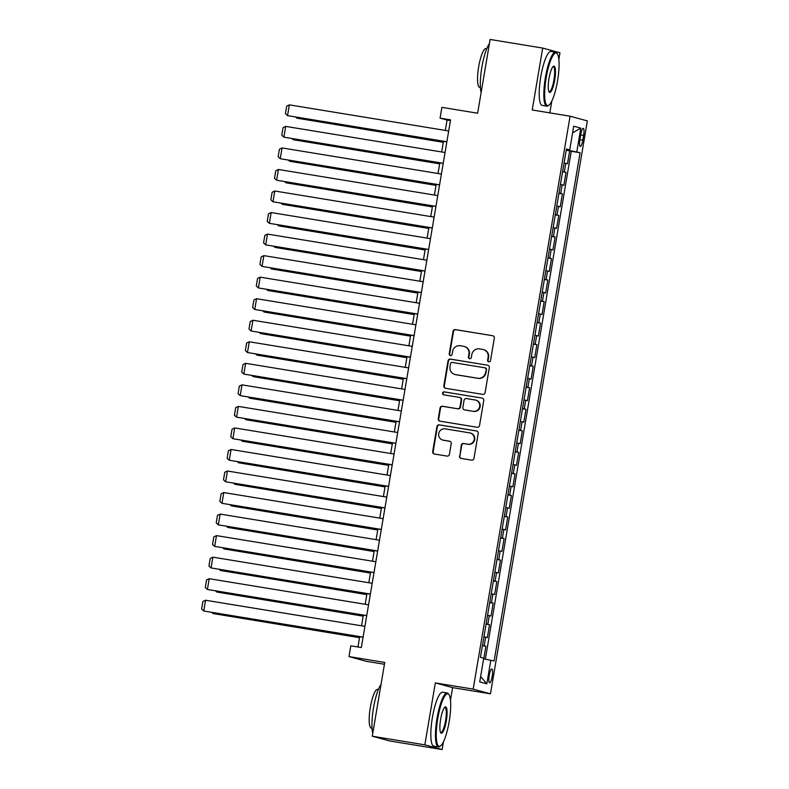 <?xml version="1.0" encoding="UTF-8"?>
<svg xmlns="http://www.w3.org/2000/svg" width="789" height="789" viewBox="0 0 789 789"><rect width="100%" height="100%" fill="white"/><g stroke="black" fill="none" stroke-linecap="round" stroke-linejoin="round"><path stroke-width="1.18" d="M488.815 361.865A1.499 1.46 -74.7 0 0 490.511 360.622L494.318 338.156A2.14 2.091 -74.7 0 0 492.602 335.71L455.45 329.615A2.14 2.091 -74.7 0 0 453.024 331.39L449.227 353.857A1.499 1.46 -74.7 0 0 450.42 355.573A1.499 1.46 -74.7 0 0 452.117 354.33L452.61 351.421A6.864 6.697 -74.7 0 1 460.362 345.74L463.459 346.243A6.864 6.697 -74.7 0 1 468.913 354.093L468.429 357.003A1.499 1.46 -74.7 0 0 469.623 358.719A1.499 1.46 -74.7 0 0 471.319 357.476L471.812 354.567A6.864 6.697 -74.7 0 1 479.554 348.886L482.651 349.389A6.864 6.697 -74.7 0 1 488.115 357.239L487.622 360.149A1.499 1.46 -74.7 0 0 488.815 361.865M492.208 676.281A6.993 1.539 99.3 0 0 491.843 668.973A6.993 1.539 99.3 0 0 489.219 675.473A6.993 1.539 99.3 0 0 489.574 682.781A6.993 1.539 99.3 0 0 492.208 676.281M459.435 455.963A2.14 2.091 -74.7 0 0 461.141 458.419L471.566 460.125A2.14 2.091 -74.7 0 0 473.982 458.35L478.203 433.398A2.14 2.091 -74.7 0 0 476.497 430.952L439.335 424.857A2.14 2.091 -74.7 0 0 436.919 426.632L432.697 451.574A2.14 2.091 -74.7 0 0 434.404 454.03L446.998 456.091A2.14 2.091 -74.7 0 0 449.414 454.316L451.229 443.645A2.14 2.091 -74.7 0 0 449.523 441.189L443.27 440.163A5.74 5.592 -74.7 0 1 438.763 433.319A5.74 5.592 -74.7 0 1 445.183 428.861L469.652 432.865A5.74 5.592 -74.7 0 1 474.159 439.71A5.74 5.592 -74.7 0 1 467.739 444.177L463.656 443.507A2.14 2.091 -74.7 0 0 461.24 445.282L459.898 456.091A2.14 2.091 -74.7 0 0 461.171 458.419M558.859 59.412L559.973 52.784L542.694 48.07L490.117 39.45L477.641 113.221L441.889 107.353L440.065 118.123L450.578 119.849L361.332 647.542L350.809 645.816L348.994 656.586L366.274 661.3L384.44 664.279M450.48 700.178L452.6 687.623L435.321 682.909L424.847 744.836L372.27 736.216L384.746 662.444L348.994 656.586M435.321 682.909L473.173 689.122L570.082 116.2L587.361 120.914L490.462 693.837L473.173 689.122M542.694 48.07L532.22 109.996L570.082 116.2M482.681 394.372A2.14 2.091 -74.7 0 0 485.107 392.597L489.328 367.654A2.14 2.091 -74.7 0 0 487.622 365.199L450.46 359.103A2.14 2.091 -74.7 0 0 448.034 360.879L443.822 385.831A2.14 2.091 -74.7 0 0 445.529 388.287L482.681 394.372M483.765 400.526L479.544 425.468A2.14 2.091 -74.7 0 1 477.128 427.253L439.966 421.158A2.14 2.091 -74.7 0 1 438.26 418.703L440.065 408.031A2.14 2.091 -74.7 0 1 442.481 406.256L457.551 408.722A2.14 2.091 -74.7 0 0 459.977 406.946L461.18 399.865A2.14 2.091 -74.7 0 0 459.464 397.409L443.783 394.835A1.499 1.46 -74.7 0 1 442.599 393.05A1.499 1.46 -74.7 0 1 444.276 391.877L482.059 398.07A2.14 2.091 -74.7 0 1 483.765 400.526M424.847 744.836L442.126 749.55L389.549 740.93L372.27 736.216M483.756 658.835L485.886 646.23L482.434 645.668M482.483 645.392L484.18 645.767L485.639 637.147L487.346 637.62L489.535 624.691L486.073 624.129M486.123 623.862L487.829 624.227L489.288 615.607L490.985 616.081L493.174 603.151L489.722 602.589M489.762 602.323L491.468 602.688L492.928 594.078L494.634 594.541L496.814 581.611L493.362 581.049M493.411 580.783L495.117 581.148L496.567 572.538L498.273 573.001L500.463 560.082L497.001 559.509M497.05 559.243L498.756 559.608L500.216 550.998L501.912 551.462L504.102 538.542L500.65 537.97M500.69 537.704L502.396 538.078L503.855 529.458L505.562 529.922L507.741 517.002L504.289 516.43M504.339 516.164L506.045 516.539L507.495 507.919L509.201 508.382L511.39 495.462L507.938 494.9M507.978 494.624L509.684 494.999L511.144 486.379L512.85 486.843L515.03 473.923L511.578 473.361M511.617 473.084L513.323 473.459L514.783 464.839L516.489 465.313L518.679 452.383L515.217 451.821M515.266 451.555L516.973 451.919L518.432 443.31L520.129 443.773L522.318 430.843L518.866 430.281M518.906 430.015L520.612 430.38L522.071 421.77L523.778 422.233L525.957 409.313L522.505 408.741M522.555 408.475L524.261 408.84L525.711 400.23L527.417 400.694L529.606 387.774L526.145 387.202M526.194 386.935L527.9 387.3L529.36 378.69L531.056 379.154L533.246 366.234L529.794 365.662M529.833 365.396L531.539 365.771L532.999 357.151L534.705 357.614L536.885 344.694L533.433 344.122M533.482 343.856L535.189 344.231L536.638 335.611L538.345 336.075L540.534 323.155L537.082 322.593M537.122 322.316L538.828 322.691L540.287 314.071L541.994 314.535L544.173 301.615L540.721 301.053M540.761 300.787L542.467 301.151L543.927 292.532L545.633 293.005L547.822 280.075L544.361 279.513M544.41 279.247L546.116 279.612L547.576 271.002L549.272 271.465L551.462 258.536L548.01 257.973M548.049 257.707L549.755 258.072L551.215 249.462L552.921 249.926L555.101 237.006L551.649 236.434M551.698 236.167L553.405 236.532L554.854 227.922L556.561 228.386L558.75 215.466L555.288 214.894M555.338 214.628L557.044 215.002L558.504 206.383L560.2 206.846L562.389 193.926L558.937 193.354M558.977 193.088L560.683 193.463L562.143 184.843L563.849 185.307L566.029 172.387L562.626 171.548M562.577 171.824L566.029 172.387M580.734 134.653L579.935 139.387A6.776 1.489 99.3 0 0 580.29 146.468A6.776 1.489 99.3 0 0 582.834 140.176L583.633 135.442A6.776 1.489 99.3 0 0 583.278 128.36A6.776 1.489 99.3 0 0 580.734 134.653M483.627 658.815L494.101 661.024L580.073 152.721L566.285 149.9M490.827 660.137L486.823 683.826L479.722 681.893L483.736 658.204L480.462 657.306L566.433 149.003L569.707 149.89L573.711 126.201L580.812 128.143L576.808 151.833M485.343 659.131L571.236 151.271L569.678 150.847L567.488 163.767L564.076 162.938M560.683 193.463L562.389 193.926M557.044 215.002L558.75 215.466M553.405 236.532L555.101 237.006M549.755 258.072L551.462 258.536M546.116 279.612L547.822 280.075M542.467 301.151L544.173 301.615M538.828 322.691L540.534 323.155M535.189 344.231L536.885 344.694M531.539 365.771L533.246 366.234M527.9 387.3L529.606 387.774M524.261 408.84L525.957 409.313M520.612 430.38L522.318 430.843M516.973 451.919L518.679 452.383M513.323 473.459L515.03 473.923M509.684 494.999L511.39 495.462M506.045 516.539L507.741 517.002M502.396 538.078L504.102 538.542M498.756 559.608L500.463 560.082M495.117 581.148L496.814 581.611M491.468 602.688L493.174 603.151M487.829 624.227L489.535 624.691M484.18 645.767L485.886 646.23M549.815 112.876L551.807 101.061M452.6 687.623L490.462 693.837M442.126 749.55L443.438 741.828M440.065 118.123L447.067 120.036L445.312 130.422M443.467 141.32L441.672 151.961M439.828 162.859L438.023 173.501M436.189 184.389L434.384 195.041M432.54 205.929L430.745 216.58M428.9 227.469L427.096 238.12M425.261 249.008L423.456 259.65M421.612 270.548L419.817 281.19M417.973 292.088L416.168 302.729M414.324 313.627L412.529 324.269M410.684 335.157L408.88 345.809M407.045 356.697L405.24 367.349M403.396 378.237L401.601 388.888M399.757 399.776L397.952 410.418M396.117 421.316L394.313 431.958M392.468 442.856L390.673 453.497M388.829 464.396L387.024 475.037M385.18 485.935L383.385 496.577M381.541 507.465L379.736 518.117M377.901 529.005L376.097 539.656M374.252 550.544L372.457 561.196M370.613 572.084L368.808 582.726M366.974 593.624L365.169 604.266M363.325 615.164L361.53 625.805M359.685 636.703L357.94 646.99M450.46 120.589L447.067 120.036M566.216 150.285L569.678 150.847M571.236 151.271L580.073 152.721M566.364 149.446L569.707 149.89M562.143 184.843L560.437 184.478M558.504 206.383L556.797 206.018M554.854 227.922L553.148 227.548M551.215 249.462L549.509 249.087M547.576 271.002L545.87 270.627M543.927 292.532L542.221 292.167M540.287 314.071L538.581 313.706M536.638 335.611L534.932 335.246M532.999 357.151L531.293 356.786M529.36 378.69L527.654 378.316M525.711 400.23L524.004 399.855M522.071 421.77L520.365 421.395M518.432 443.31L516.726 442.935M514.783 464.839L513.077 464.474M511.144 486.379L509.438 486.014M507.495 507.919L505.788 507.554M503.855 529.458L502.149 529.094M500.216 550.998L498.51 550.623M496.567 572.538L494.861 572.163M492.928 594.078L491.222 593.703M489.288 615.607L487.582 615.242M485.639 637.147L483.933 636.782M572.587 132.848L580.812 128.143M486.823 683.826L480.639 676.469M488.914 361.875A1.499 1.46 -74.7 0 1 488.095 360.277L488.578 357.368A6.864 6.697 -74.7 0 0 483.785 349.665L483.312 349.537M464.119 346.391L464.583 346.519A6.864 6.697 -74.7 0 1 469.386 354.222L468.893 357.131A1.499 1.46 -74.7 0 0 469.711 358.729M492.602 335.71L455.914 329.743A2.14 2.091 -74.7 0 0 453.497 331.518L449.691 353.985A1.499 1.46 -74.7 0 0 450.519 355.583M487.622 365.199L450.923 359.232A2.14 2.091 -74.7 0 0 448.507 361.007L444.286 385.959A2.14 2.091 -74.7 0 0 445.558 388.287M486.044 369.499A1.499 1.46 -74.7 0 0 484.85 367.782L452.225 362.437A1.499 1.46 -74.7 0 0 450.539 363.68L450.016 366.747A6.864 6.697 -74.7 0 0 455.48 374.597L477.769 378.247A6.864 6.697 -74.7 0 0 485.521 372.566L486.507 369.627A1.499 1.46 -74.7 0 0 485.462 367.94L484.988 367.822M454.819 374.45L455.283 374.578A6.864 6.697 -74.7 0 0 455.943 374.726L455.48 374.597M486.507 369.627L485.994 372.694A6.864 6.697 -74.7 0 1 478.242 378.375L455.943 374.726M459.671 397.459L460.145 397.587A2.14 2.091 -74.7 0 1 461.644 399.993L460.441 407.075A2.14 2.091 -74.7 0 1 458.024 408.85L442.954 406.384A2.14 2.091 -74.7 0 0 440.528 408.16L438.723 418.831A2.14 2.091 -74.7 0 0 439.996 421.158M482.059 398.07L444.749 392.005A1.499 1.46 -74.7 0 0 443.882 394.855M473.193 411.286A5.74 5.592 -74.7 0 0 479.613 406.818A5.74 5.592 -74.7 0 0 475.106 399.974L466.486 398.563A2.14 2.091 -74.7 0 0 464.07 400.339L462.867 407.42A2.14 2.091 -74.7 0 0 464.573 409.876L473.656 411.414A5.74 5.592 -74.7 0 0 480.087 406.946A5.74 5.592 -74.7 0 0 476.122 400.22L475.659 400.092M464.366 409.826L464.839 409.955A2.14 2.091 -74.7 0 0 465.046 410.004L464.573 409.876M473.656 411.414L465.046 410.004M470.205 432.983L470.668 433.112A5.74 5.592 -74.7 0 1 474.623 439.838A5.74 5.592 -74.7 0 1 468.202 444.306L464.129 443.635A2.14 2.091 -74.7 0 0 461.703 445.41L459.898 456.091M442.718 440.045L443.191 440.173A5.74 5.592 -74.7 0 0 443.743 440.292L443.27 440.163M449.957 441.317L443.743 440.292M476.931 431.07L439.808 424.985A2.14 2.091 -74.7 0 0 437.382 426.76L433.161 451.702A2.14 2.091 -74.7 0 0 434.433 454.04M443.329 142.178L296.881 118.172L443.3 142.306M297.029 117.305L296.881 118.172L295.717 117.097M446.88 141.744L287.541 115.628L446.86 141.872M448.694 130.974L289.356 104.858L287.541 115.628L285.431 113.655L286.703 106.12L289.356 104.858M557.557 80.843A26.658 5.878 99.3 0 0 557.369 53.879A26.658 5.878 99.3 0 0 546.166 77.736A26.658 5.878 99.3 0 0 548.966 105.124A26.658 5.878 99.3 0 0 557.557 80.843M548.966 105.124L548.266 105.657A27.309 6.016 -80.7 0 1 546.807 106.14A27.309 6.016 -80.7 0 1 545.386 77.588A27.309 6.016 -80.7 0 1 555.643 52.232A27.309 6.016 -80.7 0 1 556.876 53.149L557.369 53.879M554.706 80.064A13.324 2.939 -80.7 0 1 549.105 91.997A13.324 2.939 -80.7 0 1 549.006 78.515A13.324 2.939 -80.7 0 1 553.306 66.365A13.324 2.939 -80.7 0 1 554.706 80.064M548.868 91.554A12.673 2.791 99.3 0 0 549.174 91.692A12.673 2.791 99.3 0 0 553.937 79.926A12.673 2.791 99.3 0 0 553.276 66.68A12.673 2.791 99.3 0 0 552.941 66.71M481.132 92.56A27.309 6.016 -80.7 0 1 481.872 67.183A27.309 6.016 -80.7 0 1 489.407 43.651M480.412 87.5L479.692 87.382A19.666 4.33 -80.7 0 1 478.667 66.828A19.666 4.33 -80.7 0 1 486.054 48.573L486.774 48.691M546.807 106.14L542.181 105.381A27.309 6.016 -80.7 0 1 540.761 76.839A27.309 6.016 -80.7 0 1 551.018 51.472L555.643 52.232M449.178 721.61A26.658 5.878 99.3 0 0 448.99 694.645A26.658 5.878 99.3 0 0 437.787 718.503A26.658 5.878 99.3 0 0 440.587 745.891A26.658 5.878 99.3 0 0 449.178 721.61M440.587 745.891L439.887 746.424A27.309 6.016 -80.7 0 1 438.428 746.907A27.309 6.016 -80.7 0 1 437.007 718.355A27.309 6.016 -80.7 0 1 447.264 692.998A27.309 6.016 -80.7 0 1 448.497 693.916L448.99 694.645M446.327 720.83A13.324 2.939 -80.7 0 1 440.726 732.764A13.324 2.939 -80.7 0 1 440.637 719.282A13.324 2.939 -80.7 0 1 444.927 707.131A13.324 2.939 -80.7 0 1 446.327 720.83M440.489 732.32A12.673 2.791 99.3 0 0 440.804 732.458A12.673 2.791 99.3 0 0 445.558 720.692A12.673 2.791 99.3 0 0 444.897 707.447A12.673 2.791 99.3 0 0 444.562 707.477M372.753 733.326A27.309 6.016 -80.7 0 1 373.493 707.95A27.309 6.016 -80.7 0 1 381.028 684.418M372.033 728.267L371.313 728.148A19.666 4.33 -80.7 0 1 370.297 707.605A19.666 4.33 -80.7 0 1 377.675 689.339L378.395 689.458M438.428 746.907L433.802 746.147A27.309 6.016 -80.7 0 1 432.382 717.605A27.309 6.016 -80.7 0 1 442.639 692.239L447.264 692.998M439.68 163.718L293.232 139.712L439.66 163.846M293.38 138.844L293.232 139.712L292.078 138.637M436.041 185.257L289.593 161.252L436.021 185.385M289.741 160.384L289.593 161.252L288.439 160.167M432.392 206.797L285.953 182.792L432.372 206.925M286.101 181.924L285.953 182.792L284.79 181.707M428.752 228.337L282.304 204.331L428.733 228.455M282.452 203.463L282.304 204.331L281.15 203.246M443.231 163.284L283.892 137.168L443.211 163.412M445.055 152.514L285.717 126.398L283.892 137.168L281.781 135.195L283.064 127.66L285.717 126.398M439.591 184.823L280.253 158.707L439.572 184.951M441.416 174.053L282.077 147.938L280.253 158.707L278.142 156.735L279.414 149.2L282.077 147.938M435.952 206.363L276.614 180.237L435.932 206.491M437.767 195.593L278.428 169.477L276.614 180.237L274.503 178.275L275.775 170.74L278.428 169.477M432.303 227.903L272.964 201.777L432.283 228.021M434.128 217.133L274.789 191.007L272.964 201.777L270.854 199.814L272.136 192.269L274.789 191.007M425.113 249.876L278.665 225.861L425.093 249.995M278.813 225.003L278.665 225.861L277.511 224.786M428.664 249.442L269.325 223.317L428.644 249.561M430.488 238.672L271.15 212.547L269.325 223.317L267.215 221.354L268.487 213.809L271.15 212.547M421.464 271.416L275.026 247.401L421.444 271.534M275.164 246.543L275.026 247.401L273.862 246.326M425.024 270.982L265.676 244.856L424.995 271.1M426.839 260.212L267.501 234.086L265.676 244.856L263.565 242.884L264.848 235.349L267.501 234.086M417.825 292.946L271.377 268.941L417.805 293.074M271.524 268.073L271.377 268.941L270.223 267.865M421.375 292.512L262.037 266.396L421.356 292.64M423.2 281.752L263.861 255.626L262.037 266.396L259.926 264.423L261.198 256.889L263.861 255.626M414.186 314.486L267.737 290.48L414.156 314.614M267.885 289.612L267.737 290.48L266.574 289.405M417.736 314.052L258.397 287.936L417.716 314.18M419.551 303.282L260.212 277.166L258.397 287.936L256.287 285.963L257.559 278.428L260.212 277.166M410.536 336.025L264.088 312.02L410.517 336.153M264.236 311.152L264.088 312.02L262.934 310.945M414.087 335.591L254.748 309.475L414.067 335.719M415.911 324.821L256.573 298.706L254.748 309.475L252.638 307.503L253.92 299.968L256.573 298.706M406.897 357.565L260.449 333.56L406.877 357.693M260.597 332.692L260.449 333.56L259.295 332.475M410.448 357.131L251.109 331.015L410.428 357.259M412.272 346.361L252.934 320.245L251.109 331.015L248.999 329.043L250.271 321.508L252.934 320.245M403.248 379.105L256.81 355.099L403.228 379.223M256.958 354.231L256.81 355.099L255.646 354.014M406.808 378.671L247.47 352.545L406.789 378.789M408.623 367.901L249.285 341.775L247.47 352.545L245.359 350.582L246.632 343.037L249.285 341.775M399.609 400.644L253.161 376.639L399.589 400.763M253.308 375.771L253.161 376.639L252.007 375.554M403.159 400.21L243.821 374.085L403.14 400.329M404.984 389.441L245.645 363.315L243.821 374.085L241.71 372.122L242.992 364.577L245.645 363.315M399.52 421.75L240.181 395.624L399.5 421.868M401.345 410.98L242.006 384.854L240.181 395.624L238.071 393.662L239.343 386.117L242.006 384.854M395.881 443.29L236.542 417.164L395.851 443.408M397.695 432.52L238.357 406.394L236.542 417.164L234.432 415.192L235.704 407.657L238.357 406.394M395.97 422.184L249.521 398.169L395.95 422.302M249.669 397.311L249.521 398.169L248.367 397.094M392.32 443.724L245.882 419.709L392.301 443.842M246.02 418.851L245.882 419.709L244.718 418.634M388.681 465.254L242.233 441.248L388.661 465.382M242.381 440.38L242.233 441.248L241.079 440.173M392.232 464.82L232.893 438.704L392.212 464.948M394.056 454.05L234.718 427.934L232.893 438.704L230.782 436.731L232.055 429.196L234.718 427.934M385.042 486.793L238.594 462.788L385.012 486.921M238.742 461.92L238.594 462.788L237.43 461.713M388.592 486.359L229.254 460.243L388.573 486.488M390.407 475.589L231.069 449.474L229.254 460.243L227.143 458.271L228.415 450.736L231.069 449.474M381.393 508.333L234.944 484.328L381.373 508.461M235.092 483.46L234.944 484.328L233.791 483.243M384.943 507.899L225.605 481.783L384.924 508.027M386.768 497.129L227.429 471.013L225.605 481.783L223.494 479.811L224.776 472.276L227.429 471.013M377.753 529.873L231.305 505.867L377.734 530.001M231.453 504.999L231.305 505.867L230.151 504.782M381.304 529.439L221.965 503.313L381.284 529.567M383.129 518.669L223.79 492.553L221.965 503.313L219.855 501.35L221.127 493.815L223.79 492.553M374.104 551.412L227.666 527.407L374.085 551.531M227.814 526.539L227.666 527.407L226.502 526.322M377.665 550.978L218.326 524.853L377.645 551.097M379.479 540.209L220.141 514.083L218.326 524.853L216.216 522.89L217.488 515.345L220.141 514.083M370.465 572.952L224.017 548.947L370.445 573.07M224.165 548.079L224.017 548.947L222.863 547.862M374.016 572.518L214.677 546.392L373.996 572.636M375.84 561.748L216.502 535.623L214.677 546.392L212.566 544.43L213.849 536.885L216.502 535.623M366.826 594.492L220.378 570.477L366.806 594.61M220.525 569.619L220.378 570.477L219.224 569.402M370.376 594.058L211.038 567.932L370.357 594.176M372.201 583.288L212.862 557.162L211.038 567.932L208.927 565.969L210.199 558.425L212.862 557.162M363.177 616.022L216.738 592.016L363.157 616.15M216.876 591.158L216.738 592.016L215.575 590.941M366.737 615.588L207.399 589.472L366.707 615.716M368.552 604.828L209.213 578.702L207.399 589.472L205.288 587.499L206.56 579.964L209.213 578.702M359.537 637.561L213.089 613.556L359.518 637.69M213.237 612.688L213.089 613.556L211.935 612.481M363.088 637.127L203.749 611.011L363.068 637.256M364.912 626.358L205.574 600.242L203.749 611.011L201.639 609.039L202.911 601.504L205.574 600.242M564.332 171.923L565.782 163.303M580.684 134.958L583.633 135.442M579.885 139.702L582.834 140.176"/></g></svg>
